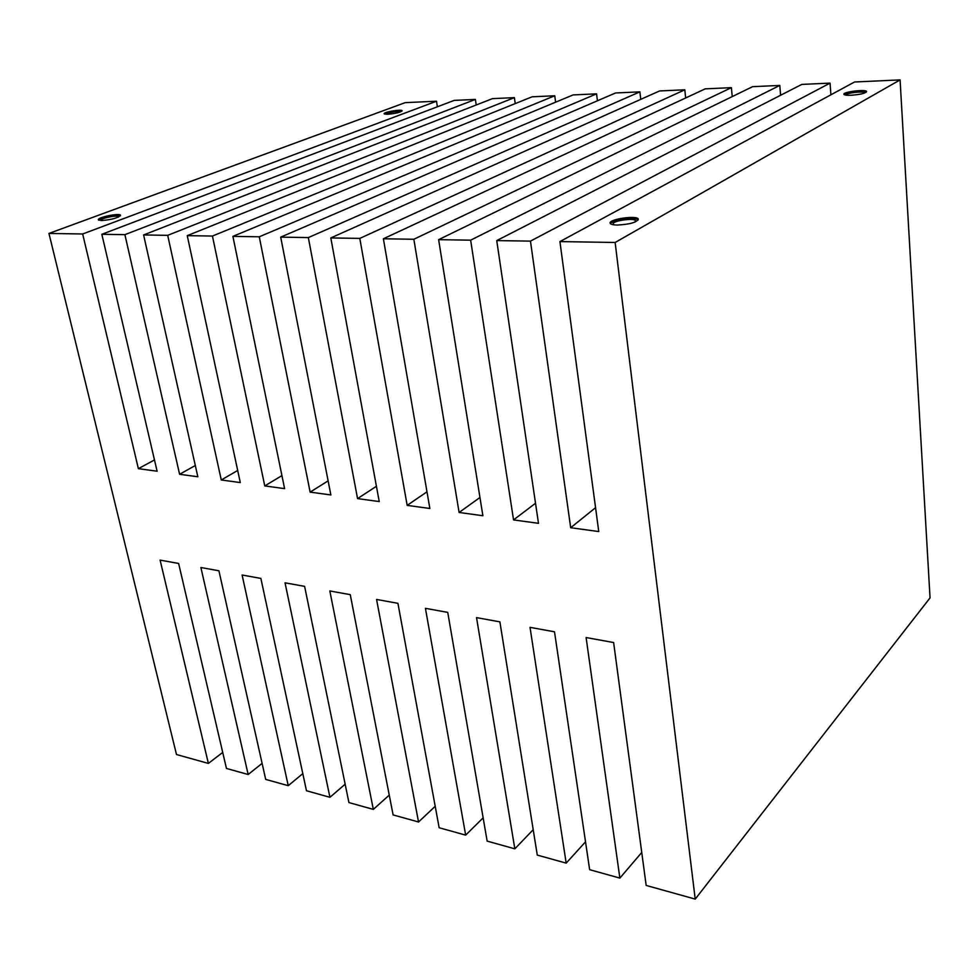<?xml version="1.0" encoding="UTF-8"?>
<svg xmlns="http://www.w3.org/2000/svg" width="979" height="979" viewBox="0 0 979 979"><rect width="100%" height="100%" fill="white"/><g stroke="black" fill="none" stroke-linecap="round" stroke-linejoin="round"><path stroke-width="1.47" d="M248.152 774.499L200.891 567.514L218.917 570.781L265.701 779.394L288.242 785.672L242.094 575.003L260.879 578.418L306.488 790.763L329.935 797.298L285.036 582.811L304.616 586.36L348.928 802.584L373.329 809.388L329.825 590.949L350.262 594.657L393.105 814.907L418.535 821.993L376.572 599.442L397.927 603.321L439.143 827.732L465.661 835.124L425.424 608.326L447.746 612.389L487.15 841.12L514.832 848.83L476.528 617.614L499.89 621.861L537.275 855.083L566.18 863.135L530.018 627.343L554.506 631.798L589.639 869.682L619.866 878.102L586.103 637.537L613.625 642.542L646.164 885.432L695.212 899.101L615.142 242.474L559.927 241.593L598.756 531.56L570.684 527.718L530.471 241.115L496.745 240.589L538.487 523.324L513.547 519.91L470.654 240.173L438.629 239.659L482.88 515.725L459.102 512.47L413.848 239.268L383.389 238.778L429.854 508.48L407.166 505.372L359.807 238.399L330.816 237.934L379.228 501.566L357.555 498.605L308.348 237.579L280.704 237.138L330.865 494.958L310.135 492.119L259.276 236.796L232.904 236.38L284.595 488.631L264.758 485.927L212.443 236.049L187.258 235.645L240.296 482.574L221.278 479.979L167.703 235.339L143.607 234.948L197.831 476.773L179.61 474.289L124.896 234.654L101.84 234.287L157.105 471.217L138.382 468.66L82.664 233.981L48.95 233.443L176.489 754.528L208.38 763.412L160.103 560.098L178.631 563.463L226.455 768.454L248.152 774.499L262.103 763.387M208.38 763.412L222.71 752.423M288.242 785.672L302.805 773.63M329.935 797.298L345.159 784.203M373.329 809.388L389.25 795.095M418.535 821.993L435.202 806.304M465.661 835.124L483.149 817.844M514.832 848.83L533.2 829.69M566.18 863.135L585.528 841.818M619.866 878.102L641.747 852.464M695.212 899.101L930.05 597.888L900.08 79.899L854.557 81.991L559.927 241.593M615.142 242.474L900.08 79.899M617.308 225.048C629.693 224.387 636.68 222.429 638.296 219.161C637.28 214.952 607.91 219.296 610.198 223.322C610.761 224.399 613.135 224.974 617.308 225.048M851.02 95.269C860.284 94.559 865.473 93.311 866.586 91.536C866.17 89.003 842.478 91.928 843.922 94.327C844.4 95.085 846.774 95.404 851.02 95.269M570.684 527.718L595.562 507.709M830.902 94.804L830.057 83.117L801.789 84.414L496.745 240.589M530.471 241.115L830.057 83.117M513.547 519.91L535.525 503.243M780.606 95.257L779.786 85.43L752.582 86.678L438.629 239.659M470.654 240.173L779.786 85.43M459.102 512.47L479.955 497.491M732.243 96.591L731.399 87.657L705.21 88.856L383.389 238.778M413.848 239.268L731.399 87.657M407.166 505.372L426.979 491.825M685.655 97.973L684.81 89.799L659.565 90.949L330.816 237.934M359.807 238.399L684.81 89.799M357.555 498.605L376.425 486.282M640.743 99.368L639.887 91.855L615.546 92.981L280.704 237.138M308.348 237.579L639.887 91.855M310.135 492.119L328.124 480.873M597.423 100.788L596.578 93.849L573.082 94.926L232.904 236.38M259.276 236.796L596.578 93.849M264.758 485.927L281.928 475.598M555.607 102.195L554.763 95.771L532.087 96.811L187.258 235.645M212.443 236.049L554.763 95.771M221.278 479.979L237.689 470.471M515.223 103.603L514.391 97.631L492.486 98.634L143.607 234.948M167.703 235.339L514.391 97.631M179.61 474.289L195.31 465.502M476.21 104.998L475.39 99.417L454.207 100.396L101.84 234.287M124.896 234.654L475.39 99.417M138.382 468.66L154.486 459.946M437.38 106.784L436.512 101.216L405.196 102.648L48.95 233.443M82.664 233.981L436.512 101.216M101.388 220.556C111.704 219.712 118.08 217.95 120.527 215.282C119.94 212.712 96.799 217.473 98.402 219.847L101.388 220.556M387.721 114.274C395.773 113.527 400.582 112.34 402.136 110.737C401.831 108.95 383.046 112.157 384.172 113.797L387.721 114.274M400.423 111.851L400.423 111.851C400.191 110.443 385.285 112.977 386.154 114.286M401.818 111.251C395.871 110.921 390.144 111.863 384.612 114.09M864.237 93.152L864.31 92.809C863.992 90.79 845.158 93.103 846.309 95.012L846.431 95.183M866.28 92.173C863.857 90.484 846.419 92.479 844.29 94.682M634.759 222.16L635.542 220.801C634.747 217.448 611.398 220.899 613.221 224.105L614.261 224.876M638.173 220.006C635.652 216.763 612.108 219.896 610.455 223.689M118.41 217.093L118.471 216.714C118.006 214.658 99.613 218.452 100.898 220.348L101.094 220.544M120.331 215.906C117.725 214.352 100.531 217.779 98.818 220.202"/></g></svg>
